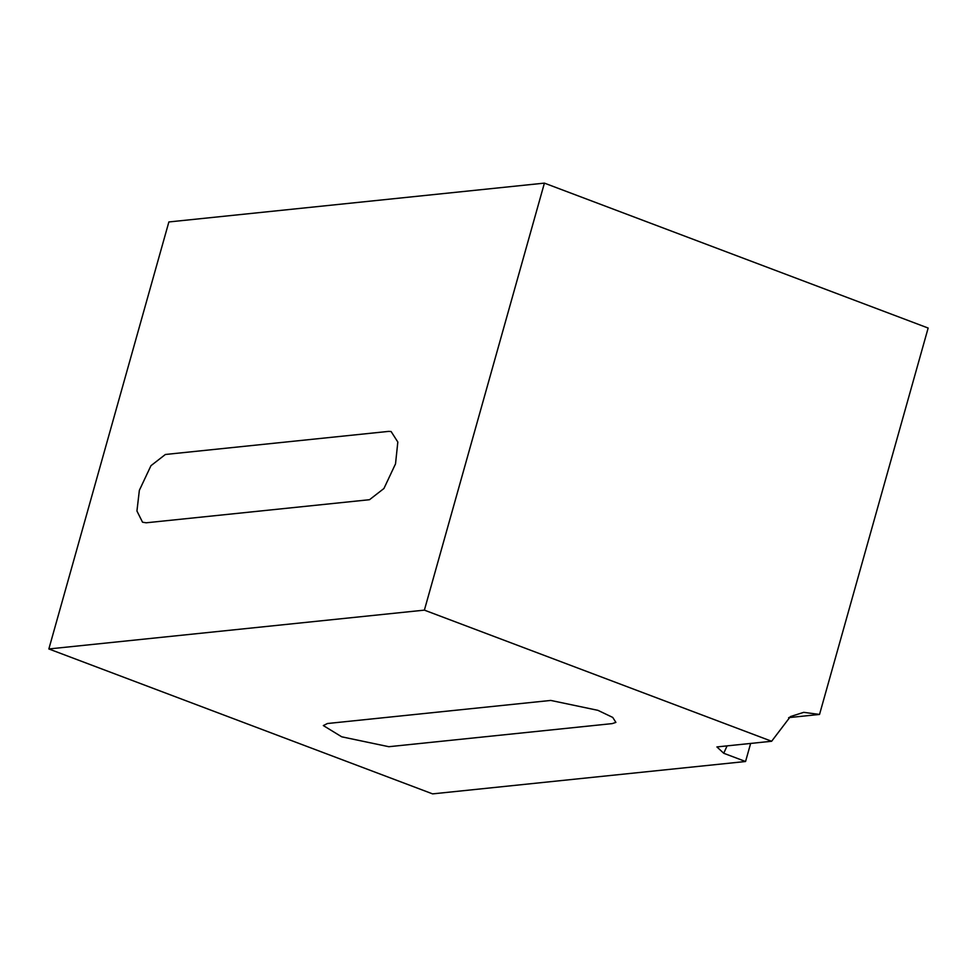 <?xml version="1.0" encoding="UTF-8"?>
<svg xmlns="http://www.w3.org/2000/svg" width="977" height="977" viewBox="0 0 977 977"><rect width="100%" height="100%" fill="white"/><g stroke="black" fill="none" stroke-linecap="round" stroke-linejoin="round"><path stroke-width="1.47" d="M544.409 183.126L928.15 328.04L819.532 714.443L803.705 712.343L790.393 716.593L771.635 741.262L424.384 610.136L544.409 183.126L168.874 221.95L48.85 648.96L424.384 610.136M771.635 741.262L716.91 746.929L723.725 753.267L745.561 761.51L432.591 793.874L48.85 648.96M597.9 710.328L550.772 700.436L327.442 723.517L323.326 725.569L341.73 736.817L388.846 746.709L612.176 723.615L615.901 722.394L612.726 717.411L597.9 710.328M788.647 717.631L819.532 714.443M745.561 761.51L750.641 743.436M395.526 463.843L397.822 442.031L391.105 431.529L388.712 431.382L165.382 454.476L150.959 465.687L139.357 490.332L136.939 511.02L142.532 522.207L146.184 522.793L369.514 499.711L383.937 488.5L395.526 463.843M723.725 753.267L727.096 745.866"/></g></svg>
